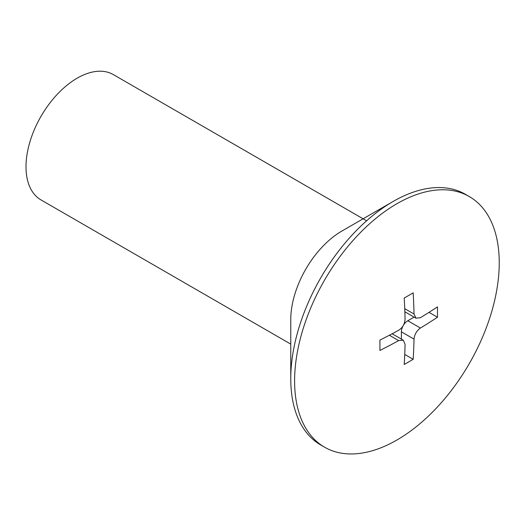 <?xml version="1.0" encoding="UTF-8"?>
<svg xmlns="http://www.w3.org/2000/svg" width="525" height="525" viewBox="0 0 525 525"><rect width="100%" height="100%" fill="white"/><g stroke="black" fill="none" stroke-linecap="round" stroke-linejoin="round"><path stroke-width="0.79" d="M290.765 378.722L290.765 319.646A72.352 41.77 120 0 1 341.919 231.033A72.352 41.77 120 0 1 341.926 231.033L393.081 201.495A144.703 83.547 120 0 0 290.765 378.722A144.703 83.547 120 0 0 320.729 444.964L324.568 447.182A144.703 83.547 120 0 0 396.92 440.016A144.703 83.547 120 0 0 491.452 312.5A144.703 83.547 120 0 0 469.271 196.547A144.703 83.547 120 0 0 396.92 203.713A144.703 83.547 120 0 0 302.387 331.229A144.703 83.547 120 0 0 324.568 447.182M366.601 220.815L113.341 74.596A72.352 41.77 120 0 0 77.162 78.179A72.352 41.77 120 0 0 29.899 141.934A72.352 41.77 120 0 0 40.989 199.913L290.765 344.118M408.712 361.902A586.451 338.586 180 0 1 404.211 364.475A587.829 339.386 -120 0 0 405.07 344.288L403.266 340.187L398.672 340.6A587.829 339.38 180 0 1 379.91 350.444A586.451 338.592 -120 0 0 379.91 340.102A587.829 339.38 0 0 0 398.672 330.258C402.649 327.633 404.775 323.945 405.07 319.18A587.829 339.386 -120 0 0 404.211 298.01A586.451 338.586 0 0 0 408.712 295.444A586.451 338.586 0 0 0 413.168 292.845A587.829 339.386 60 0 1 414.022 314.016L415.964 318.196L420.413 317.704A587.829 339.38 0 0 0 437.469 306.876A586.451 338.592 60 0 1 437.469 317.212A587.829 339.38 180 0 1 420.413 328.046C416.627 330.776 414.494 334.464 414.022 339.124A587.829 339.386 60 0 1 413.168 359.303A586.451 338.586 180 0 1 408.712 361.902M469.271 196.547L465.439 194.329A144.703 83.547 120 0 0 393.081 201.495L341.919 231.033M437.469 317.212L429.037 312.349M413.168 359.303L404.736 354.441M401.395 339.111L401.395 331.833A9.043 5.224 -60 0 1 407.794 320.755L414.094 317.113M414.022 314.016L404.736 308.654M398.672 340.6L389.386 335.239M414.022 339.124L401.395 331.833M420.413 328.046L407.794 320.755M415.964 318.196L404.854 311.778M403.266 340.187L392.155 333.775"/></g></svg>

